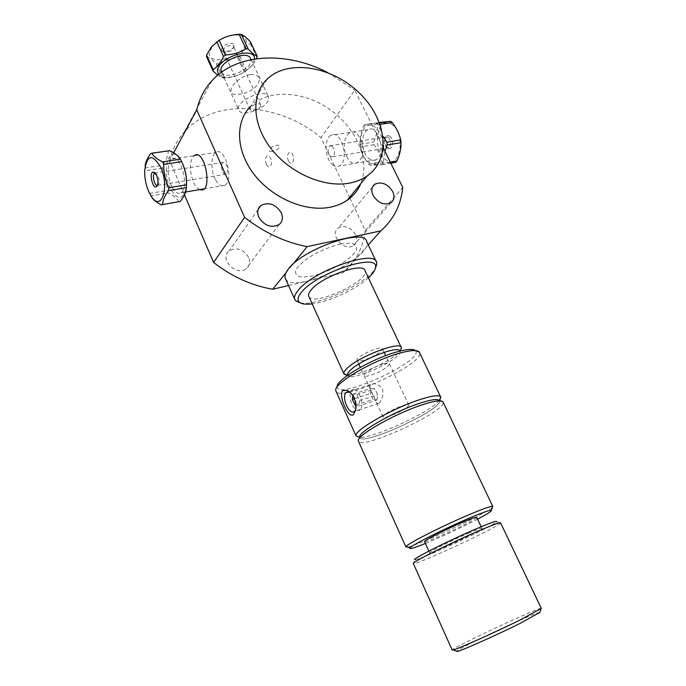 <?xml version="1.0" encoding="UTF-8"?>
<svg xmlns="http://www.w3.org/2000/svg" width="686" height="686" viewBox="0 0 686 686"><rect width="100%" height="100%" fill="white"/><g stroke="black" fill="none" stroke-linecap="round" stroke-linejoin="round"><path stroke-width="0.51" stroke-dasharray="3.43 2.57" d="M248.598 257.37C243.316 249.129 236.85 246.943 229.227 250.819C218.697 258.442 236.267 276.981 246.231 268.74C249.644 265.859 250.433 262.069 248.598 257.37M355.545 234.621C350.786 227.255 345.109 225.025 338.507 227.924C328.74 234.055 344.243 252.337 353.479 245.528C356.814 242.955 357.5 239.32 355.545 234.621M368.262 244.885L343.352 272.711L288.54 285.548M349.903 198.245L365.252 230.41C363.228 247.346 355.931 261.443 343.352 272.711M365.252 230.41L402.759 187.415M267.18 79.104L250.87 106.184C268.826 88.683 304.044 90.964 330.215 109.734C356.514 128.351 370.354 160.687 360.81 183.591M383.242 147.859L354.816 90.235L320.971 137.603L349.543 197.474M346.79 156.494C354.748 173.558 368.742 156.065 360.322 138.804C351.935 121.688 338.575 139.927 346.79 156.494M327.934 72.673L354.816 90.235M184.448 194.85L169.571 160.361L173.635 152.824M199.892 189.593C197.405 188.599 195.21 185.966 193.298 181.679C189.216 170.111 189.413 161.476 193.889 155.765M169.571 160.361C172.229 149.462 177.125 140.03 184.251 132.046C214.298 97.523 279.082 102.523 320.971 137.603M250.596 74.56C233.677 77.415 222.538 97.412 239.26 94.111C256.367 93.33 268.235 73.711 250.596 74.56M285.942 272.856L292.828 264.342M340.136 244.027L350.88 243.041C355.751 244.165 357.466 246.754 356.025 250.836C350.486 259.857 330.086 271.673 312.919 275.935L302.226 277.195C297.004 276.398 294.834 274.031 295.735 270.095C298.684 265.456 304.292 260.474 312.567 255.158C321.803 250.167 330.995 246.454 340.136 244.027M266.425 164.366C269.161 170.437 273.354 164.271 270.541 158.209C267.763 152.129 263.647 158.397 266.425 164.366M288.437 160.824C291.164 166.809 295.477 160.696 292.665 154.719C289.886 148.725 285.65 154.933 288.437 160.824M272.376 151.469C266.288 152.455 270.413 146.169 276.492 145.278C282.581 144.343 278.37 150.586 272.376 151.469M399.929 351.069L400.058 351.652C401.31 359.421 350.7 382.436 347.648 375.465L347.459 375.396C358.864 376.348 395.393 359.138 400.547 350.366M308.897 296.618C313.639 306.899 369.728 281.003 365.038 270.704M368.416 277.864C356.171 289.269 328.826 301.909 312.181 303.855M300.279 302.878C317.206 306.711 367.362 283.524 375.371 268.183M285.582 278.962C293.102 294.92 373.819 257.696 366.693 241.575M539.822 612.409C536.675 611.68 461.189 646.812 456.464 651.194M541.305 608.405C539.839 606.741 451.688 647.901 452.177 650.019M500.617 522.921L500.308 523.324C495.944 528.229 416.831 564.93 413.495 563.583L413.358 563.54M500.308 523.324L496.475 521.866C492.565 526.531 417.92 561.139 414.884 559.682L413.495 563.583M468.186 533.382C477.122 529.558 481.701 527.903 481.924 528.409C482.524 530.149 428.321 555.283 429.59 552.667C428.922 551.861 451.722 540.439 468.186 533.382M476.744 517.407C477.559 519.388 425.517 543.612 424.6 541.666M477.576 519.173C460.538 528.006 443.147 536.1 425.406 543.458M492.394 507.314C487.266 513.128 418.1 545.481 407.475 547.051M359.713 437.376L359.773 437.402C361.179 446.92 442.504 409.688 439.46 400.967L443.156 402.219C446.723 410.974 362.74 449.922 358.538 441.441M439.426 400.856C443.302 409.362 360.399 447.306 359.747 437.282L358.332 440.961M439.289 400.538C430.388 412.063 374.102 438.157 359.696 437.419M355.597 410.005L356.274 407.818C356.609 401.044 354.551 395.848 350.092 392.221M378.921 403.222C382.342 399.972 383.543 395.213 382.548 388.953C378.621 384.169 374.659 382.694 370.68 384.554C369.068 387.024 370.114 390.917 373.819 396.225C375.345 402.047 377 404.423 378.792 403.342L378.921 403.222M415.424 350.597L419.609 352.741C424.3 363.837 341.319 402.253 336.063 391.397M415.759 351.018C423.228 361.256 336.663 400.667 337.16 386.741L335.737 390.308M382.677 364.137C367.859 368.674 356.274 379.778 370.963 375.122C385.24 370.749 397.314 359.653 382.677 364.137M354.087 389.631C361.513 390.746 365.269 411.943 357.783 410.357C350.435 409.036 346.722 388.362 354.087 389.631M352.887 395.633L353.119 394.098L356.763 394.716L359.593 400.667L358.761 405.949L355.871 405.409M376.854 400.032L377.737 394.784L374.899 388.919L371.212 388.327L370.354 393.558L373.158 399.398L376.854 400.032L358.761 405.949M359.593 400.667L377.737 394.784M356.763 394.716L374.899 388.919M353.119 394.098L371.212 388.327M355.845 405.032L373.158 399.398M354.413 398.686L370.354 393.558M400.881 411.18C391.097 416.05 385.138 417.937 383.002 416.831C381.562 414.052 408.642 401.687 408.693 405.1C408.65 406.318 406.043 408.35 400.881 411.18M374.993 355.365C365.398 360.244 359.421 361.874 357.072 360.261C355.254 356.651 381.956 344.544 382.411 348.762C382.505 350.272 380.035 352.467 374.993 355.365M368.957 158.595C371.323 160.498 373.647 160.91 375.919 159.821C386.87 155.147 378.5 123.609 367.928 129.697C360.382 132.767 361.162 152.781 368.957 158.595M332.478 164.709C334.819 166.672 337.092 167.11 339.296 166.012C349.937 161.33 341.388 129.062 331.141 135.202C323.809 138.289 324.804 158.715 332.478 164.709M379.547 122.948L364.858 124.56L379.358 122.46M395.728 162.376L383.62 163.002L382.068 161.733C380.824 155.799 378.123 150.14 373.981 144.737L373.647 142.062C376.331 135.897 377.574 129.894 377.351 124.055L378.561 122.554M377.351 124.055L363.666 126.07C360.965 132.407 359.764 138.452 360.064 144.206L360.416 146.907C361.616 152.841 364.309 158.56 368.511 164.048L370.046 165.335L382.059 164.743L383.303 163.294L384.915 151.246M364.858 124.56L363.666 126.07M388.439 137.397C391.337 141.282 391.457 144.703 388.816 147.67L387.367 147.807C384.229 145.715 383.38 142.491 384.812 138.152L385.986 136.994L388.439 137.397M389.965 136.317C388.293 135.142 386.87 135.434 385.695 137.2C384.014 142.302 385.018 146.084 388.705 148.545C393.044 150.097 394.184 139.301 389.965 136.317M391.74 124.372C377.669 114.193 371.375 148.973 385.095 159.058C399.475 172.014 407.184 133.984 391.74 124.372M383.525 148.425C381.948 162.359 376.863 166.852 368.271 161.913C354.645 151.683 360.69 116.594 374.676 126.91C379.555 130.674 382.471 136.84 383.423 145.398M382.985 136.3L378.458 124.595L376.871 123.343M360.064 144.206L373.647 142.062M378.458 124.595L380.061 124.363M373.981 144.737L360.416 146.907M368.511 164.048L382.068 161.733M383.62 163.002L370.046 165.335M382.059 164.743L390.831 163.225M390.265 162.093L383.303 163.294M332.213 146.204C335.077 150.243 335.265 153.775 332.761 156.802L330.352 156.339C327.505 152.301 327.325 148.768 329.837 145.749L332.213 146.204M217.711 75.22L222.676 77.964L216.15 63.687C212.291 59.836 209.084 57.504 206.537 56.689M250.441 41.872L250.321 43.45C246.103 46.288 242.647 50.618 239.954 56.423L237.682 57.864C230.573 58.284 224.133 60.248 218.371 63.755L216.15 63.687M218.371 63.755L224.897 78.015C232.1 77.561 238.548 75.563 244.259 72.03L252.92 64.578L256.53 58.739M222.676 77.964L224.897 78.015M246.257 41.966C246.351 37.936 243.624 35.612 238.085 34.986C228.009 34.995 219.374 38.776 212.18 46.314L209.179 53.817C209.582 67.262 246.163 55.429 246.257 41.966M221.501 49.435L222.075 50.893C224.485 53.637 234.166 49.392 234.063 45.645C234.646 40.68 221.372 44.676 221.501 49.435M223.104 50.575C222.959 47 232.751 43.372 233.677 46.657L233.78 47.343C231.448 51.587 228.052 53.079 223.593 51.81L223.104 50.575M254.592 59.03L252.216 65.153C244.602 73.556 235.315 77.629 224.356 77.381L218.465 74.594M221.518 72.202C225.077 80.348 250.896 70.306 250.956 60.814L250.69 58.825M268.629 98.63L268.423 96.752C265.816 87.371 234.535 101.134 238.728 109.837C241.078 118.224 268.277 107.976 268.629 98.63M244.259 72.03L237.682 57.864M239.954 56.423L246.54 70.598M257.027 57.744L250.321 43.45M260.809 105.567C260.731 108.885 250.905 112.607 250.098 109.614L250.021 109.005C250.021 105.687 259.943 101.922 260.731 104.924L260.809 105.567M215.327 179.346C210.499 170.342 210.834 155.036 216.03 152.446C225.137 146.152 234.252 180.701 224.716 185.392C221.484 186.926 218.354 184.911 215.327 179.346M171.757 186.532C166.981 177.28 167.032 161.647 171.954 159.049C180.555 152.704 189.893 188.127 180.847 192.817C177.777 194.344 174.75 192.251 171.757 186.532M145.106 166.115L144.943 170.831C144.635 178.669 146.229 186.198 149.728 193.401L150.894 195.827L168.216 192.92L167.05 190.519C167.35 182.776 165.78 175.316 162.342 168.147L162.419 165.343C166.218 160.395 168.156 155.662 168.242 151.126L169.528 150.663M157.343 185.486L158.5 184.654C159.581 182.107 159.366 179.003 157.866 175.333L155.053 172.923M178.806 201.735C177.074 198.451 173.541 195.51 168.216 192.92M182.57 163.628L180.941 160.515C169.914 141.359 160.395 169.588 170.677 189.053C178.026 200.887 183.273 200.192 186.403 186.961M161.407 204.882L178.875 201.847M149.728 193.401L167.05 190.519M162.342 168.147L144.943 170.831M145.003 167.993L162.419 165.343M168.242 151.126L150.603 153.69M222.779 172.032C223.859 174.004 224.982 174.716 226.131 174.175C228.009 172.117 228.086 168.91 226.371 164.546C225.282 162.591 224.176 161.879 223.027 162.411C221.149 164.469 221.064 167.676 222.779 172.032M258.125 209.444L229.227 250.819M279.013 224.639L246.231 268.74M372.489 187.046L338.507 227.924M390.797 202.85L353.479 245.528M211.785 80.914L184.251 132.046M401.139 347.227L401.344 347.665M400.058 351.652L400.324 350.966M376.185 261.529L376.597 262.386M481.924 528.409L481.143 526.762M429.59 552.667L428.879 551.098M370.68 384.554L349.088 391.389M348.865 391.457L348.291 391.637M378.792 403.342L354.576 411.3M356.274 407.818L355.622 409.876M440.781 397.22L440.541 396.722M408.693 405.1L385.635 355.657M384.083 352.338L382.411 348.762M383.002 416.831L360.33 367.379M358.804 364.043L357.072 360.261M367.928 129.697L331.141 135.202M375.919 159.821L339.296 166.012M387.367 147.807L388.705 148.545M384.812 138.152L385.695 137.2M332.761 156.802L388.816 147.67M329.837 145.749L385.986 136.994M212.18 46.314L211.494 46.802M238.085 34.986L240.803 34.377M233.78 47.343L234.063 45.645M223.593 51.81L222.075 50.893M252.216 65.153L252.92 64.578M224.356 77.381L222.041 77.75M221.527 72.227L238.728 109.837M251.076 59.656L268.423 96.752M260.731 104.924L233.677 46.657M250.098 109.614L223.207 51.236M180.847 192.817L185.554 192.02M203.793 188.933L224.716 185.392M171.954 159.049L216.03 152.446M144.669 170.454L144.978 168.499M155.405 172.889L154.659 172.563M158.5 184.654L157.128 185.906M180.941 160.515L179.946 158.432M223.027 162.411L155.13 173.009M226.131 174.175L157.917 185.289"/><path stroke-width="1.03" d="M281.303 212.814C283.309 217.762 282.546 221.707 279.013 224.639C271.073 228.258 264.324 225.754 258.759 217.119C256.847 212.308 257.542 208.45 260.843 205.551C268.801 201.684 275.618 204.111 281.303 212.814M392.735 191.566C394.87 196.479 394.227 200.243 390.797 202.85C383.989 205.543 378.072 203.03 373.047 195.321C370.989 190.502 371.58 186.798 374.839 184.208C381.665 181.361 387.633 183.805 392.735 191.566M383.242 147.859L402.759 187.415C401.01 204.942 393.687 219.434 380.79 230.89L368.262 244.885M349.2 183.171C324.092 187.878 290.272 173.326 271.227 148.836C252.062 124.398 250.922 94.514 267.18 79.104C288.24 58.713 332.427 66.396 359.49 93.133C386.981 119.527 391.577 159.358 366.839 176.165C361.788 179.603 355.905 181.936 349.2 183.171M360.81 183.591C357.981 190.331 353.496 195.853 347.356 200.158C342.383 203.588 336.612 205.954 330.043 207.241C305.459 212.154 272.599 198.305 254.232 174.544C235.744 150.834 234.869 121.542 250.87 106.184M349.543 197.474L349.903 198.245M292.828 264.342L307.139 246.626L380.79 230.89M173.635 152.824L196.771 109.923C199.412 98.664 204.419 89 211.785 80.914C236.919 52.916 286.637 51.073 327.934 72.673M196.771 109.923L244.602 217.351L213.603 262.455L184.448 194.85M307.139 246.626C284.879 242.321 264.033 232.563 244.602 217.351M193.889 155.765C205.123 146.761 213.552 194.713 199.892 189.593M288.54 285.548L272.694 289.252C251.548 285.556 231.851 276.63 213.603 262.455M272.694 289.252L285.942 272.856M400.547 350.366L401.344 347.665C401.164 340.342 357.835 356.883 346.687 368.708C344.483 370.886 343.54 372.575 343.866 373.767L347.459 375.396L344.046 374.179M401.139 347.227L365.038 270.704C363.923 261.555 321.065 276.767 310.964 290.118C308.949 292.562 308.185 294.551 308.657 296.078L308.897 296.618M347.57 375.319C347.09 374.23 347.931 372.627 350.1 370.491C360.167 359.927 398.96 344.912 399.929 351.069M312.181 303.855C305.673 304.661 301.334 304.061 299.165 302.046C297.158 299.954 297.853 296.789 301.248 292.545C316.006 272.771 379.787 251.873 375.439 267.703C375.07 270.533 372.721 273.92 368.416 277.864M375.371 268.183L376.777 264.384L376.597 262.386C375.148 248.915 312.164 271.227 297.853 290.735C295.057 294.217 294.002 297.055 294.688 299.242L295.709 300.871L300.279 302.878M376.185 261.529L366.693 241.575C364.875 227.418 302.097 249.207 288.189 269.306C285.462 272.891 284.476 275.832 285.222 278.147L285.582 278.962M456.464 651.194L457.262 651.511C462.39 650.311 496.578 635.065 519.731 623.591L539.822 612.409M452.177 650.019L453.352 649.925C458.694 648.622 495.12 632.321 519.799 620.135L541.305 608.405L500.617 522.921C500.343 522.089 492.822 524.841 478.065 531.187C450.445 543.055 412.029 562.246 413.298 563.412L413.358 563.54M414.884 559.682C410.305 559.982 447.907 540.962 475.467 529.172C490.807 522.629 497.804 520.194 496.475 521.866M424.6 541.666L424.548 541.563C423.794 540.568 446.466 529.043 462.93 522.115C471.865 518.359 476.47 516.79 476.744 517.407L481.143 526.762M425.406 543.458C414.164 547.994 409.002 549.512 409.902 548.003C411.351 545.327 445.591 528.083 470.124 517.776C482.721 512.476 489.804 509.981 491.365 510.29C492.111 510.941 487.514 513.908 477.576 519.173M407.475 547.051L405.88 546.896L406.078 546.502C407.493 543.629 443.971 525.193 470.116 514.251C483.536 508.635 491.065 506.019 492.702 506.405L492.394 507.314M358.538 441.441L358.332 440.961C355.751 436.279 391.706 415.322 419.24 405.82C433.938 400.778 441.913 399.561 443.147 402.176M359.747 437.282C357.389 432.772 391.063 413.109 416.891 404.226C430.611 399.535 438.122 398.395 439.417 400.813C438.285 398.523 431.537 399.398 419.18 403.437C393.155 411.917 356.72 432.952 359.773 437.402M359.696 437.419L356.068 435.944C353.041 431.048 391.672 408.727 419.249 399.809C432.566 395.488 439.752 394.63 440.781 397.22L439.289 400.538M350.092 392.221L346.456 392.221C340.71 396.139 349.2 416.162 354.576 411.3L355.597 410.005M353.496 414.601C348.668 419.42 338.155 395.959 342.666 390.583L347.382 390.368C353.71 394.467 356.454 400.967 355.622 409.876L353.496 414.601M336.063 391.397L335.737 390.308C333.962 383.56 370.86 361.522 397.606 353.762C410.185 350.083 417.448 349.586 419.403 352.261M337.16 386.741C335.557 380.301 370.114 359.635 395.205 352.381C406.275 349.14 413.015 348.548 415.424 350.597M355.871 405.409L355.116 405.272L352.312 399.363L352.887 395.633M355.116 405.272L355.845 405.032M352.312 399.363L354.413 398.686M379.358 122.46L390.677 121.319L379.547 122.948M390.677 121.319L392.272 122.554C396.542 128.102 399.346 133.89 400.684 139.944L401.018 142.714C401.139 148.605 399.792 154.684 396.988 160.936L395.728 162.376L390.831 163.225M384.915 151.246L387.221 144.935L386.878 142.139L382.985 136.3M383.423 145.398L383.525 148.425M380.061 124.363L392.272 122.554M396.988 160.936L390.265 162.093M387.221 144.935L401.018 142.714M400.684 139.944L386.878 142.139M213.14 71.198L206.537 56.689L206.563 55.129L211.494 46.802L219.117 40.285C225.077 36.701 231.739 34.703 239.105 34.3L241.352 34.429C243.702 35.389 246.737 37.876 250.441 41.872L257.173 56.192C254.96 55.403 251.959 52.993 248.16 48.972L245.914 48.869C240.006 52.479 233.334 54.511 225.874 54.949L223.516 56.458C220.755 62.503 217.308 66.911 213.174 69.655L213.14 71.198L217.711 75.22M256.53 58.739L257.173 56.192M218.465 74.594L217.411 70.461C218.199 57.007 255.484 45.696 254.592 59.03M251.076 59.656L250.69 58.825C247.8 48.878 216.845 62.443 221.295 71.721L221.518 72.202M213.174 69.655L206.563 55.129M248.16 48.972L241.352 34.429M239.105 34.3L245.914 48.869M225.874 54.949L219.117 40.285M216.767 41.786L223.516 56.458M186.472 184.783L168.739 187.715C165.146 180.246 163.517 172.46 163.825 164.34L181.644 161.63C184.988 168.756 186.609 176.01 186.489 183.385L186.36 187.655C186.155 192.02 184.097 196.633 180.178 201.495L178.806 201.735M150.894 195.827L152.378 198.168C154.076 200.441 157.085 202.679 161.407 204.882L162.676 204.539C162.702 200.295 164.691 195.656 168.645 190.614L168.739 187.715M168.645 190.614L186.36 187.655M149.179 192.62C146.015 185.7 144.514 178.309 144.669 170.454C147.053 154.719 152.343 153.561 160.558 166.998C169.879 186.601 161.647 212.24 151.589 196.762L149.179 192.62M163.825 164.34L162.599 161.853C157.025 159.229 153.441 156.348 151.863 153.218L150.603 153.69C147.241 158.26 145.415 162.402 145.106 166.115M156.382 174.93C158.149 179.252 158.397 182.905 157.128 185.906C153.424 191.969 148.125 171.826 153.484 172.04L156.382 174.93M155.053 172.923L154.702 173.078C151.846 174.544 154.299 186.009 157.343 185.486M151.863 153.218L169.528 150.663C174.664 153.038 178.137 155.628 179.946 158.432L181.644 161.63M186.403 186.961L186.626 182.116C186.455 175.513 185.1 169.356 182.57 163.628M180.178 201.495L162.676 204.539M180.418 159.178L162.599 161.853M260.843 205.551L258.125 209.444M374.839 184.208L372.489 187.046M366.839 176.165L347.356 200.158M308.657 296.078L343.866 373.767M400.324 350.966L401.404 348.128M375.439 267.703L376.777 264.384M299.165 302.046L295.709 300.871M285.222 278.147L294.688 299.242M539.65 612.924L540.988 608.894M457.262 651.511L453.352 649.925M452.22 650.114L413.298 563.412M428.879 551.098L424.548 541.563M491.365 510.29L492.702 506.405M409.902 548.003L406.078 546.502M492.771 506.44L443.156 402.219M405.88 546.896L358.341 441.004M439.512 400.813L440.798 397.305M359.713 437.376L356.085 436.022M348.291 391.637L346.456 392.221M349.491 391.929L347.39 390.368M440.541 396.722L419.609 352.741M356.068 435.944L335.814 390.84M385.635 355.657L384.083 352.338M360.33 367.379L358.804 364.043M221.295 71.721L221.527 72.227M185.554 192.02L203.793 188.933M151.589 196.762L152.378 198.168M154.659 172.563L153.484 172.04M186.626 182.116L186.489 183.385M155.13 173.009L154.702 173.078"/></g></svg>
